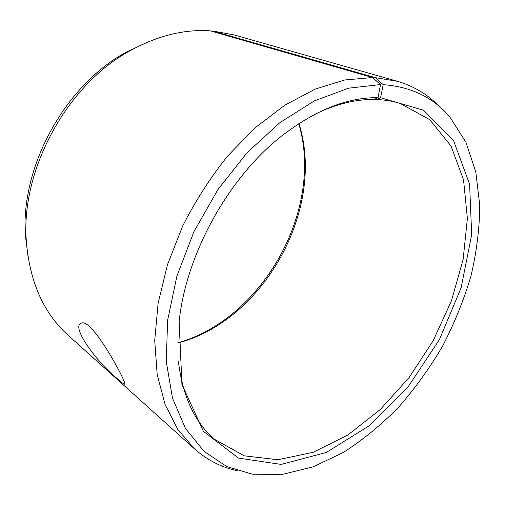 <?xml version="1.0" encoding="UTF-8"?>
<svg xmlns="http://www.w3.org/2000/svg" width="505" height="505" viewBox="0 0 505 505"><rect width="100%" height="100%" fill="white"/><g stroke="black" fill="none" stroke-linecap="round" stroke-linejoin="round"><path stroke-width="0.76" d="M315.07 114.155C335.787 104.15 355.394 99.258 373.883 99.472L378.056 97.661C347.421 97.295 315.253 110.109 281.556 136.104C228.399 177.583 185.909 254.545 179.136 321.628L181.926 384.45L203.395 431.314L238.436 458.079L281.19 464.423L326.375 452.448L369.793 425.361L408.261 386.641L439.356 339.707L461.078 287.913L471.683 234.762L469.606 184.218L453.667 140.927L423.562 110.241L380.593 97.718L383.2 84.67L375.329 77.656L212.895 31.045L212.005 31.335M178.416 361.681C182.722 396.545 194.823 422.464 214.713 439.432L244.224 455.819L277.876 459.752L313.125 452.31L347.831 435.013L380.278 409.536L409.088 377.588L433.132 340.818L451.438 300.879L463.123 259.475L467.39 218.45L463.54 179.862L451.053 146.065L429.793 119.685L400.2 103.443C392.738 101.139 384.797 99.832 376.376 99.529L380.593 97.718M378.056 97.661L380.492 84.575L348.488 88.198L314.419 100.861L279.972 122.57L247.096 152.661L217.806 189.716L193.933 231.694L176.914 276.084L167.622 320.227L166.278 361.63L172.508 398.199L185.461 428.398L203.982 451.312L226.764 466.557L252.506 474.214L282.459 474.397L313.113 466.841L343.293 452.474C362.887 439.912 381.326 424.819 398.622 407.181C415.066 388.395 429.73 368.019 442.607 346.051C454.336 323.446 463.767 300.185 470.9 276.26C476.613 252.222 479.561 228.576 479.75 205.301L475.824 172.104L465.888 142.145L449.772 116.889C433.341 97.452 411.152 86.709 383.2 84.67M380.492 84.575L372.576 77.536L344.738 79.96L315.202 89.101L285.009 105.065L255.379 127.607L227.603 156.058C210.383 177.615 195.391 200.965 182.633 226.114L167.483 264.683L158.103 303.353L154.713 340.477L157.194 374.603L165.11 404.543L177.817 429.477L194.526 448.894C207.385 460.219 221.84 467.548 237.905 470.881M439.173 106.315C427.792 94.498 413.885 86.166 397.454 81.318L375.329 77.656M148.577 41.713L127.001 51.756C65.618 84.335 20.269 166.48 25.408 235.778L28.4 259.393M372.576 77.536L210.295 30.843C184.502 29.107 158.084 35.558 131.047 50.21C67.847 83.742 20.957 168.683 26.247 240.033C29.41 281.266 43.405 313.043 68.225 335.37L194.526 448.894M397.454 81.318L234.093 34.927L212.895 31.045M177.773 342.838L181.005 341.866C263.761 316.597 322.392 210.396 299.68 126.906L298.777 123.656M177.773 343.072L183.044 341.531C264.828 316.566 322.935 211.317 300.481 128.813L298.979 123.523M374.855 99.049L376.376 99.529M117.008 378.403C99.46 364.976 69.835 326.438 81.406 323.143C92.459 317.336 129.899 388.534 124.369 384.059C123.34 383.813 120.884 381.925 117.008 378.403M25.408 235.778L26.247 240.033M127.001 51.756L131.047 50.21M300.481 128.813L299.68 126.906M183.044 341.531L181.005 341.866M124.849 383.699L124.369 384.059"/></g></svg>
